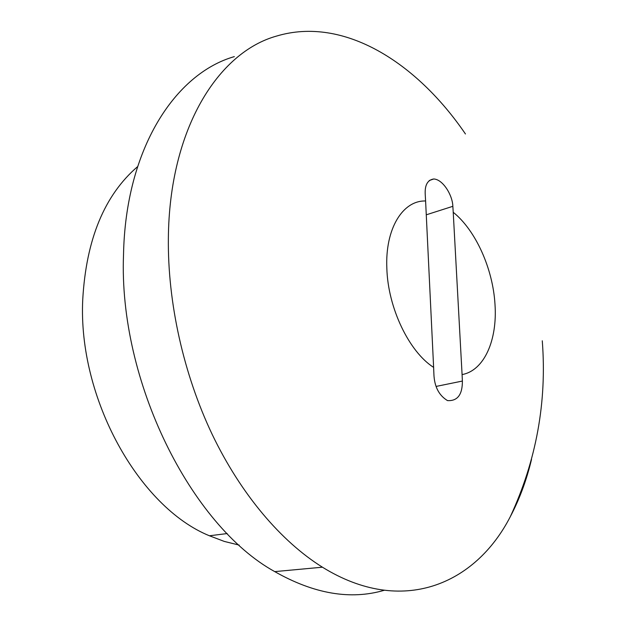 <?xml version="1.0" encoding="UTF-8"?>
<svg xmlns="http://www.w3.org/2000/svg" width="626" height="626" viewBox="0 0 626 626"><rect width="100%" height="100%" fill="white"/><g stroke="black" fill="none" stroke-linecap="round" stroke-linejoin="round"><path stroke-width="0.94" d="M137.579 166.641C104.44 195.171 86.161 239.453 82.742 299.502C77.835 398.386 139.152 507.295 209.436 535.778L224.351 541.443L239.187 545.097M384.114 590.326C350.49 600.131 314.033 593.894 274.736 571.616C190.961 525.504 118.51 381.211 123.518 254.79C125.505 148.745 175.217 73.524 234.335 56.614M465.447 133.972C416.72 62.506 343.744 15.963 276.669 36.042C218.231 52.208 169.302 128.737 168.363 238.35C167.643 302.632 183.496 374.027 212.151 434.327C241.002 494.509 281.324 541.592 322.429 567.195C402.346 616.712 475.658 584.144 510.315 516.646C519.494 499.266 526.568 480.181 531.529 459.382M462.387 381.054L462.082 374.575C484.313 370.553 497.506 339.957 494.994 304.353C492.936 268.828 475.744 230.305 453.224 212.284L452.848 206.314C452.59 195.351 442.989 179.333 433.732 178.981C427.448 179.967 424.624 185.265 425.25 194.874L425.602 200.985C402.792 200.257 385.021 228.631 386.845 268.39C387.932 307.828 409.068 351.781 433.622 367.392L433.888 374.035C434.35 386.524 438.881 395.374 447.496 400.593C457.489 401.203 462.45 394.693 462.387 381.054L436.126 386.422M453.224 212.284L462.082 374.575M433.622 367.392L425.602 200.985M426.267 214.812L452.848 206.314M227.207 533.555L209.436 535.778M274.736 571.616L322.429 567.195M510.315 516.646C536.349 460.556 547.007 401.939 542.273 340.787M429.264 180.515L433.732 178.981"/></g></svg>
